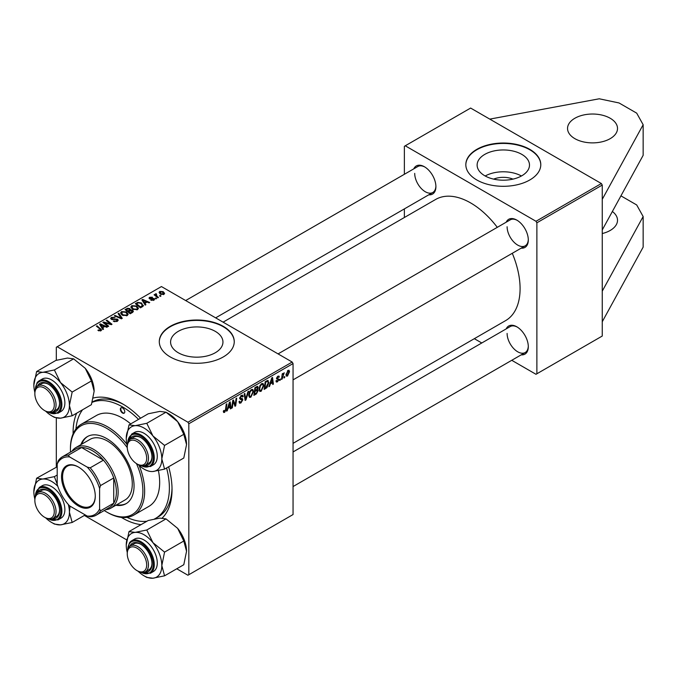 <?xml version="1.0" encoding="UTF-8"?>
<svg xmlns="http://www.w3.org/2000/svg" width="677" height="677" viewBox="0 0 677 677"><rect width="100%" height="100%" fill="white"/><g stroke="black" fill="none" stroke-linecap="round" stroke-linejoin="round"><path stroke-width="1.02" d="M574.866 118.255A24.99 14.429 180 0 1 602.09 115.124A24.99 14.429 180 0 1 617.517 128.452A24.99 14.429 180 0 1 610.197 138.658A24.99 14.429 180 0 1 582.965 141.781A24.99 14.429 180 0 1 567.546 128.452A24.99 14.429 180 0 1 574.866 118.255M612.363 211.486A24.99 14.429 180 0 1 617.517 220.262A24.99 14.429 180 0 1 610.197 230.459A24.99 14.429 180 0 1 602.251 233.548M493.635 179.126A16.595 9.58 180 0 1 512.98 179.126M521.823 175.766A26.183 15.114 0 0 0 529.49 165.078A26.183 15.114 0 0 0 513.327 151.106A26.183 15.114 0 0 0 484.791 154.381A26.183 15.114 0 0 0 477.124 165.078A26.183 15.114 0 0 0 493.288 179.041A26.183 15.114 0 0 0 521.823 175.766M521.425 175.986A26.183 15.114 0 0 0 485.189 175.986M529.812 179.964A37.48 21.639 0 0 0 540.788 164.663A37.48 21.639 0 0 0 517.651 144.675A37.48 21.639 0 0 0 476.803 149.363A37.48 21.639 0 0 0 465.827 164.663A37.48 21.639 0 0 0 488.963 184.66A37.48 21.639 0 0 0 529.812 179.964M540.788 164.866A37.48 21.639 0 0 0 517.49 145.047A37.48 21.639 0 0 0 476.803 149.769A37.48 21.639 0 0 0 465.827 164.866M215.286 352.742A26.183 15.114 0 0 0 222.953 342.054A26.183 15.114 0 0 0 206.79 328.083A26.183 15.114 0 0 0 178.254 331.358A26.183 15.114 0 0 0 170.587 342.054A26.183 15.114 0 0 0 186.75 356.017A26.183 15.114 0 0 0 215.286 352.742M223.275 356.948A37.48 21.639 0 0 0 234.25 341.64A37.48 21.639 0 0 0 211.114 321.651A37.48 21.639 0 0 0 170.265 326.339A37.48 21.639 0 0 0 159.29 341.64A37.48 21.639 0 0 0 182.426 361.636A37.48 21.639 0 0 0 223.275 356.948M234.25 341.851A37.48 21.639 0 0 0 210.953 322.024A37.48 21.639 0 0 0 170.265 326.754A37.48 21.639 0 0 0 159.29 341.851M73.108 433.83A69.959 40.392 60 0 1 73.099 432.425A69.959 40.392 60 0 1 76.67 413.173M93.316 398.034A69.959 40.392 60 0 1 122.571 403.864A69.959 40.392 60 0 1 140.588 418.2M168.632 466.775A69.959 40.392 60 0 1 172.034 489.547A69.959 40.392 60 0 1 162.243 518.015M123.908 404.66A66.211 38.225 -120 0 0 92.258 402.036M293.056 443.342L505.601 320.627A69.959 40.392 -120 0 0 520.088 288.605A69.959 40.392 -120 0 0 512.286 253.3M413.799 168.835A16.24 9.376 60 0 1 424.42 166.754A16.24 9.376 60 0 1 435.903 186.649A16.24 9.376 60 0 1 428.795 194.807M424.868 167.024A14.996 8.657 -120 0 0 417.811 166.525L185.667 300.554M506.201 222.183A16.24 9.376 60 0 1 516.822 220.11A16.24 9.376 60 0 1 528.305 239.996A16.24 9.376 60 0 1 521.197 248.154M517.27 220.372A14.996 8.657 -120 0 0 510.213 219.873L278.069 353.902M506.201 328.887A16.24 9.376 60 0 1 516.822 326.805A16.24 9.376 60 0 1 528.305 346.692A16.24 9.376 60 0 1 521.197 354.85M517.27 327.076A14.996 8.657 -120 0 0 510.213 326.568L293.056 451.94M511.761 360.299L535.989 374.288L602.251 336.037L602.251 185.066L536.878 222.809L535.989 221.277L405.252 145.792L404.372 146.308L404.372 174.285M535.989 221.277L601.362 183.535L470.625 108.058L405.252 145.792M601.362 183.535L602.251 185.066M156.133 293.7L157.005 296.221L158.477 297.448L157.826 297.829L154.085 294.791L154.737 294.419L155.507 295.045L155.541 293.86L156.133 293.7L156.582 294.258L155.888 294.757L155.888 296.255M155.507 295.942L155.541 293.86L155.541 295.967M156.615 298.523L155.972 298.895L155.228 298.303L155.879 297.931L156.615 298.523M142.305 306.783L140.477 307.84L135.332 303.668L137.744 302.374L141.561 303L143.152 306.131L142.305 306.783M143.448 305.369L143.152 306.131M130.856 307.248L131.753 305.649L136.644 306.004L138.446 308.289L137.541 309.634L132.743 309.313L130.822 306.969M120.574 313.18L121.471 311.581L126.362 311.936L128.173 314.221L127.259 315.567L122.461 315.245L120.548 312.909M117.333 321.296L113.321 321.194L116.656 320.856L116.876 319.536L111.358 319.316L110.63 318.376L111.451 317.369L115.048 317.361L112.145 317.801L111.959 318.926L117.46 319.129L118.221 320.153L117.333 321.296M117.273 321.33L116.876 319.536M112.145 317.801L111.959 319.569M100.34 330.985L100.027 329.115L96.388 326.153L97.039 325.781L101.601 329.953L101.025 330.714L97.886 330.3L100.645 329.86L100.645 330.892M176.756 568.782L187.935 575.238L293.056 514.545L293.056 363.574L188.824 423.76L187.935 422.228L292.176 362.043L161.439 286.557L56.309 347.25L56.309 360.308M187.935 422.228L57.198 346.742M103.581 329.14L102.887 329.547L99.578 324.317L100.357 323.86L107.389 326.94L106.746 327.313L104.85 326.466L102.659 327.727L103.581 329.14M108.684 326.196L108.032 326.576L102.904 322.396L103.581 322.007L110.596 324.012L106.213 320.483L106.864 320.111L112.001 324.283L111.324 324.672L104.3 322.675L108.684 326.196M122.275 318.351L121.454 318.825L114.32 315.804L114.972 315.431L121.081 318.021L118.094 313.62L118.788 313.223L122.275 318.351M132.675 312.351L130.196 313.781L125.059 309.601L127.598 308.255L129.849 308.568L130.509 309.931L132.531 310.21L133.377 311.386L132.675 312.351M130.627 309.533L130.509 310.421M145.902 304.709L145.208 305.107L141.899 299.877L142.686 299.429L149.71 302.509L149.067 302.881L147.171 302.027L144.98 303.296L145.902 304.709M150.836 300.19L153.366 299.843L153.518 298.963L149.541 298.802L148.999 298.066L149.609 297.279L152.443 297.228L150.142 297.626L150.091 298.371L152.968 298.278L154.627 299.293L153.899 300.19L150.836 300.19M153.366 300.436L153.518 298.963M150.142 297.626L150.091 299.014M160.957 296.018L160.314 296.391L159.56 295.807L160.221 295.426L160.957 296.018M163.927 294.393L160.61 294.241L159.061 292.388L159.772 291.415L163.157 291.635L164.604 293.395L163.927 294.393M56.309 467.012L56.309 418.056M126.743 539.907L84.354 515.434M282.148 379.052L281.497 379.433L282.258 373.797L282.91 373.425L282.749 374.593L284.23 372.756L282.148 379.052L281.598 378.731M280.295 380.127L279.652 380.499L279.787 379.399L280.439 379.018L280.295 380.127L279.736 379.805M267.525 380.449L268.887 382.497L266.975 387.642L264.148 389.444L265.198 381.701L268.236 380.525M261.136 391.281L259.807 391.433L259.012 389.419L259.858 385.772L261.694 383.631L263.074 383.495L263.827 385.577L261.136 391.281L259.054 390.079M250.854 397.213L249.525 397.374L248.73 395.351L249.576 391.704L251.412 389.563L252.792 389.436L253.545 391.509L250.854 397.213L248.781 396.02M239.015 401.673L240.97 402.087L242.222 400.166L240.386 399.388L239.658 398.254L241.384 395.36L242.662 395.165L243.195 396.383L242.544 396.984L241.367 396.206L240.301 397.831L242.865 399.726L240.927 402.95L239.523 403.196L239.015 401.639L239.658 401.173L239.954 402.265L239.015 401.723M242.552 396.824L241.19 395.478M239.743 397.517L240.538 398.33M241.647 398.44L242.434 398.567M223.351 411.514L224.053 410.372L224.662 411.506L225.5 409.67L226.245 404.186L226.897 403.814L226.135 409.492L224.62 412.361L223.698 412.505L223.351 411.514M223.52 410.753L224.662 411.506M188.824 574.722L188.824 423.76M227.26 410.744L226.558 411.151L229.435 402.35L230.222 401.893L231.069 408.544L230.417 408.916L230.214 407.089L228.014 408.358L227.26 410.744L226.787 410.474M232.355 407.799L231.703 408.18L232.761 400.429L233.438 400.039L235.207 405.074L236.07 398.516L236.722 398.144L235.672 405.887L234.995 406.276L233.218 401.258L232.355 407.799L231.796 407.486M245.946 399.955L245.125 400.429L244.177 393.836L244.829 393.464L245.641 399.117L247.951 391.653L248.645 391.255L245.946 399.955L244.981 399.396M257.353 386.347L258.208 387.472L257.353 389.707L258.123 390.705L256.346 393.955L253.867 395.385L254.916 387.642L257.819 386.415M256.905 389.444L257.768 389.783M269.581 386.313L268.887 386.711L271.756 377.918L272.543 377.461L273.39 384.113L272.746 384.485L272.535 382.657L270.343 383.927L269.581 386.313L269.107 386.034M275.954 380.965L276.597 380.406L277.519 381.168L278.365 379.89L276.521 378.502L277.866 376.243L278.958 376.065L279.33 376.971L278.687 377.436L277.832 376.911L277.155 378.011L279.009 379.458L277.485 381.836L276.36 382.023L275.954 380.965M276.064 380.787L277.519 381.168M278.23 379.509L276.521 378.502M278.687 377.436L277.35 376.632M276.571 378.02L277.756 378.553M284.628 377.622L283.985 377.994L284.12 376.894L284.78 376.514L284.628 377.622L284.069 377.301M287.522 376.048L286.489 376.167L285.99 374.855L288.03 370.378L289.028 370.268L289.528 371.681L287.522 376.048L286.007 375.168M404.372 217.512L404.372 208.905M481.779 342.985L474.332 338.686M536.878 373.78L536.878 222.809M497.29 227.328A69.959 40.392 -120 0 0 435.641 199.453L223.097 322.159M507.107 333.431A14.996 8.657 -120 0 0 513.648 348.52A14.996 8.657 -120 0 0 525.2 352.539A14.996 8.657 -120 0 0 528.297 346.167M414.705 173.388A14.996 8.657 -120 0 0 421.246 188.477A14.996 8.657 -120 0 0 432.798 192.488A14.996 8.657 -120 0 0 435.895 186.124M507.107 226.736A14.996 8.657 -120 0 0 513.648 241.824A14.996 8.657 -120 0 0 525.2 245.836A14.996 8.657 -120 0 0 528.297 239.472M141.028 524.641A69.959 40.392 60 0 1 121.352 517.397M292.176 362.043L293.056 363.574M154.508 518.954A66.211 38.225 -120 0 0 155.676 518.328L158.325 516.805A66.211 38.225 -120 0 0 172.017 487.99M230.332 408.121L231.069 408.544M229.486 406.674L230.214 407.089M227.557 408.096L228.014 408.358M229.224 404.711L228.369 407.326L230.121 406.31L229.74 402.959L229.224 404.711L228.75 404.44M227.895 407.046L228.369 407.326M229.317 402.713L229.74 402.959M225.576 409.17L226.135 409.492M223.351 411.633L224.62 412.361M234.344 404.575L235.207 405.074M234.614 405.269L235.672 405.887M232.693 400.953L233.218 401.258M239.015 401.842L240.927 402.95M241.401 395.351L243.195 396.383M241.266 395.427L243.187 396.544M240.733 395.842L241.367 396.206M239.683 397.839L240.437 398.271M239.675 397.89L242.865 399.726M244.871 398.668L245.641 399.117M252.843 391.103L253.545 391.509M250.084 391.966L249.373 395.021L249.923 396.434L250.896 396.358L252.91 391.805L252.36 390.333L251.395 390.417L250.084 391.966L249.593 391.678M248.755 394.666L249.373 395.021M250.761 390.054L251.395 390.417M255.627 393.532L256.346 393.955M256.71 386.609L258.208 387.472M256.498 389.766L258.123 390.705M255.441 388.166L255.119 390.578L257.209 389.08L257.565 387.879L254.89 387.845M254.56 390.257L255.119 390.578M255.821 387.117L257.565 387.879M254.442 391.162L254.992 391.484L254.645 394.099L256.481 392.998L257.48 391.052L256.304 389.893M254.087 393.777L254.645 394.099M255.635 390.282L256.355 390.697L254.992 391.484M257.48 391.052L256.355 390.697M263.125 385.171L263.827 385.577M260.366 386.025L259.655 389.08L260.205 390.502L261.178 390.417L263.184 385.873L262.642 384.392L261.669 384.477L260.366 386.025L259.866 385.746M259.037 388.725L259.655 389.08M261.043 384.113L261.669 384.477M272.653 383.69L273.39 384.113M271.815 382.243L272.535 382.657M269.878 383.664L270.343 383.927M271.545 380.279L270.69 382.886L272.442 381.879L272.061 378.519L271.545 380.279L271.071 380M270.225 382.615L270.69 382.886M271.638 378.274L272.061 378.519M265.257 387.972L265.976 388.386M268.185 382.09L268.887 382.497M266.357 387.295L266.975 387.642M265.722 382.234L264.919 388.166L265.748 387.693L268.244 382.818L267.466 381.346L265.722 382.234L265.164 381.913M264.368 387.845L264.919 388.166M266.645 380.863L267.804 381.405L266.755 380.804M277.968 376.184L279.33 376.971M276.656 377.724L277.155 378.011M277.308 378.477L279.009 379.458M275.954 380.948L277.485 381.836M282.199 374.271L282.749 374.593M283.316 373.34L283.968 373.721M283.223 373.492L283.646 373.738M288.749 371.233L289.528 371.681M287.767 370.547L288.546 370.996L287.996 371.038L286.633 374.406L287.53 375.397L288.884 372.045L287.513 370.759M286.041 374.068L286.633 374.406M285.99 374.88L287.53 375.397M100.357 325.552L100.357 323.86M102.659 329.183L102.659 327.727M101.305 325.561L102.286 327.109L104.038 326.094L100.551 324.528L101.305 325.561L101.305 327.05M102.286 328.599L102.286 327.109M100.551 325.865L100.551 324.528M104.038 326.932L104.038 326.094M98.453 330.689L98.453 329.877M98.935 330.901L98.935 330.224M97.039 326.686L97.039 325.781M100.805 330.825L100.805 328.836M103.581 322.946L103.581 322.007M110.596 324.478L110.596 324.012M106.864 321.016L106.864 320.111M104.3 323.538L104.3 322.675M113.897 321.482L113.897 320.78M114.083 321.558L114.083 320.898M114.972 321.795L114.972 321.211M116.656 321.617L116.656 320.856M111.451 319.366L111.451 317.369M112.754 319.696L112.754 319.104M117.46 321.22L117.46 319.129M114.972 316.074L114.972 315.431M121.081 318.672L121.081 318.021M118.788 314.661L118.788 313.223M121.471 314.56L121.471 311.581M126.362 312.766L126.362 311.936M121.538 314.619L121.538 312.977L123.138 314.898L126.582 315.118L127.2 314.17L125.651 312.266L122.173 312.012L121.555 314.627M123.138 315.575L123.138 314.898M126.582 315.854L126.582 315.118M127.598 308.974L127.598 308.255M129.849 310.735L129.849 308.568M132.531 312.427L132.531 310.21M126.311 309.719L127.911 311.014L129.747 309.66L129.239 308.957L127.411 309.084L126.311 309.719L126.311 310.625M127.911 311.919L127.911 311.014M129.747 309.634L129.747 310.794L129.239 308.957M128.512 312.41L128.512 311.505L130.246 312.918L132.396 311.268L132.396 312.512M130.246 313.747L130.246 312.918M132.049 312.706L131.871 310.574L128.512 311.505M131.753 308.627L131.753 305.649M136.644 306.825L136.644 306.004M131.82 308.687L131.82 307.036L133.411 308.957L136.864 309.186L137.482 308.238L135.933 306.334L132.455 306.072L131.829 308.695M133.411 309.643L133.411 308.957M136.864 309.922L136.864 309.186M142.686 301.121L142.686 299.429M144.98 304.743L144.98 303.296M143.626 301.121L144.607 302.678L146.359 301.663L142.881 300.097L143.626 302.611M144.607 304.159L144.607 302.678M142.881 301.426L142.881 300.097M146.359 302.501L146.359 301.663M137.744 303.118L137.744 302.374M141.561 303.804L141.561 303M136.585 303.778L140.528 306.977L142.475 305.242L140.875 303.347L138.438 302.831L136.585 303.778L136.585 304.684M140.528 307.815L140.528 306.977M141.349 307.341L141.349 306.503M151.318 300.419L151.318 299.725M149.609 298.836L149.609 297.279M150.514 299.082L150.514 298.54M152.968 298.811L152.968 298.278M154.111 300.055L154.111 298.557M155.879 298.819L155.879 297.931M160.221 296.323L160.221 295.426M154.737 295.316L154.737 294.419M159.772 293.657L159.772 291.415M163.157 292.481L163.157 291.635M163.369 294.63L162.505 292.007L160.314 291.753L159.907 293.767M160.314 291.753L161.177 293.835L163.369 294.063L163.741 293.488L163.741 294.495M161.177 294.512L161.177 293.835M620.936 195.856L636.702 204.962L643.15 216.538L643.15 247.139L602.251 321.753M643.15 216.538L602.251 291.152M489.793 119.118L599.238 98.791L619.032 102.955L636.702 113.152L643.15 124.729L643.15 155.329L602.251 229.952M643.15 124.729L602.251 199.351M122.562 407.943A3.123 1.803 -120 0 0 121.005 407.791A3.123 1.803 -120 0 0 120.523 410.296A3.123 1.803 -120 0 0 122.562 413.046A3.123 1.803 -120 0 0 124.128 413.198A3.123 1.803 -120 0 0 124.61 410.702A3.123 1.803 -120 0 0 122.562 407.943M121.242 407.689A3.123 1.803 -120 0 0 121.031 410.245A3.123 1.803 -120 0 0 123.011 412.792A3.123 1.803 -120 0 0 124.331 413.046M115.843 505.262A38.724 22.358 -120 0 0 126.032 503.713A38.724 22.358 -120 0 0 131.964 472.673A38.724 22.358 -120 0 0 106.661 438.552A38.724 22.358 -120 0 0 87.299 436.631A38.724 22.358 -120 0 0 80.868 444.671M87.748 436.386A38.724 22.358 -120 0 0 81.748 444.163M104.258 510.509A51.224 29.576 -120 0 0 106.661 511.99A51.224 29.576 -120 0 0 138.743 508.114A51.224 29.576 -120 0 0 136.458 463.584M127.259 447.658A51.224 29.576 -120 0 0 106.661 428.346A51.224 29.576 -120 0 0 70.442 449.257A51.224 29.576 -120 0 0 70.526 452.084M107.55 512.506L106.661 511.99L107.55 512.506A52.467 30.296 60 0 0 133.784 515.104L148.805 506.43A52.467 30.296 -120 0 0 158.41 470.625M70.442 449.257L70.442 448.242A52.467 30.296 60 0 1 81.316 424.217A52.467 30.296 60 0 1 107.55 426.815A52.467 30.296 60 0 1 126.929 444.315M139.191 465.556A52.467 30.296 60 0 1 133.784 515.104M130.72 423.904A52.467 30.296 -120 0 0 122.562 418.149A52.467 30.296 -120 0 0 96.329 415.551L81.316 424.217M127.005 517.372A66.211 38.225 -120 0 0 146.96 521.222M155.676 518.328A66.211 38.225 -120 0 0 166.576 467.959M138.531 419.385A66.211 38.225 -120 0 0 122.562 406.928A66.211 38.225 -120 0 0 92.165 402.324M71.914 451.28A34.984 20.2 60 0 1 75.926 447.522L90.058 439.365A34.984 20.2 60 0 1 107.55 441.099A34.984 20.2 60 0 1 130.399 471.92A34.984 20.2 60 0 1 125.042 499.956L110.901 508.114A34.984 20.2 60 0 1 105.646 509.705M82.602 409.746A66.211 38.225 -120 0 0 75.959 428.956M116.732 504.754A38.724 22.358 -120 0 0 126.464 503.443M137.846 464.405L136.966 463.897A13.743 7.938 -120 0 0 146.681 458.287A13.743 7.938 -120 0 0 136.966 441.455A13.743 7.938 -120 0 0 127.251 447.065A13.743 7.938 -120 0 0 136.966 463.897L137.846 464.405A14.996 8.657 60 0 0 145.343 465.15L148.881 463.11A14.996 8.657 -120 0 0 151.978 456.738M127.251 447.065L127.251 446.041A14.996 8.657 60 0 1 130.356 439.178A14.996 8.657 60 0 1 137.846 439.923A14.996 8.657 60 0 1 147.645 453.133A14.996 8.657 60 0 1 145.343 465.15M129.002 424.894L148.238 413.782L159.874 411.404L166.017 412.2L177.653 421.669A25.142 14.513 60 0 1 184.161 432.942A25.142 14.513 60 0 1 186.547 444.577L183.797 458.024L164.562 469.127L161.811 458.862L164.562 445.415L152.926 435.946L146.782 423.303L135.146 425.681L129.002 424.894L126.252 438.332A25.142 14.513 60 0 1 135.146 425.681A25.142 14.513 60 0 1 152.926 435.946A25.142 14.513 60 0 1 161.811 458.862A25.142 14.513 60 0 1 152.926 471.505L164.562 469.127M146.782 423.303L166.017 412.2L168.768 413.782A25.142 14.513 60 0 1 177.653 421.669L183.797 434.312L186.547 444.577M129.857 439.508A16.24 9.376 60 0 1 140.503 437.376A16.24 9.376 60 0 1 150.446 449.748A16.24 9.376 60 0 1 151.986 457.263A16.24 9.376 60 0 1 144.81 465.412M140.951 437.647A14.996 8.657 -120 0 0 133.885 437.139L130.356 439.178M150.396 466.555L153.4 464.828A18.736 10.824 -120 0 0 155.507 447.573A18.736 10.824 -120 0 0 134.664 432.366L131.66 434.101A18.736 10.824 60 0 1 152.503 449.308A18.736 10.824 60 0 1 150.396 466.555L140.401 465.522M183.797 434.312L164.562 445.415M127.251 445.694A25.142 14.513 60 0 1 126.252 438.332M138.159 464.574A25.142 14.513 -120 0 0 152.926 471.505M45.444 411.057L44.564 410.55A13.743 7.938 -120 0 0 54.278 404.939A13.743 7.938 -120 0 0 44.564 388.107A13.743 7.938 -120 0 0 34.849 393.718A13.743 7.938 -120 0 0 44.564 410.55L45.444 411.057A14.996 8.657 60 0 0 52.941 411.802A14.996 8.657 60 0 0 55.243 399.785A14.996 8.657 60 0 0 45.444 386.575A14.996 8.657 60 0 0 37.946 385.831A14.996 8.657 60 0 0 34.849 392.694L34.849 393.718M33.85 384.985A25.142 14.513 60 0 1 36.228 376.09A25.142 14.513 60 0 1 42.736 372.333L36.6 371.538L33.85 384.985A25.142 14.513 -120 0 0 34.849 392.347M37.455 386.161A16.24 9.376 60 0 1 38.149 384.917A16.24 9.376 60 0 1 48.092 384.028A16.24 9.376 60 0 1 59.576 403.915A16.24 9.376 60 0 1 58.044 409.661A16.24 9.376 60 0 1 52.408 412.065M52.941 411.802L56.479 409.763A14.996 8.657 -120 0 0 58.163 408.197A14.996 8.657 -120 0 0 59.568 403.39M48.549 384.299A14.996 8.657 -120 0 0 41.483 383.791L37.946 385.831M57.994 413.207L60.998 411.472A18.736 10.824 -120 0 0 63.105 409.526A18.736 10.824 -120 0 0 59.694 387.769A18.736 10.824 -120 0 0 42.262 379.018L39.258 380.753A18.736 10.824 60 0 1 56.69 389.503A18.736 10.824 60 0 1 60.101 411.261A18.736 10.824 60 0 1 57.994 413.207L47.999 412.175M73.615 358.852L85.251 368.322L91.395 380.965L72.16 392.068L60.515 382.598L54.38 369.955L73.615 358.852L67.472 358.057L55.836 360.435L36.6 371.538M54.38 369.955L42.736 372.333A25.142 14.513 60 0 1 60.515 382.598A25.142 14.513 60 0 1 69.409 405.515L72.16 392.068M91.395 380.965L94.145 391.23L91.395 404.677L72.16 415.78L69.409 405.515A25.142 14.513 60 0 1 60.515 418.158L72.16 415.78M51.63 415.78L54.38 417.362L60.515 418.158A25.142 14.513 60 0 1 51.63 415.78A25.142 14.513 60 0 1 45.748 411.227M85.251 368.322A25.142 14.513 60 0 1 94.145 391.23M137.846 571.1L136.966 570.593A13.743 7.938 -120 0 0 146.681 564.982A13.743 7.938 -120 0 0 136.966 548.15A13.743 7.938 -120 0 0 127.251 553.761A13.743 7.938 -120 0 0 136.966 570.593L137.846 571.1A14.996 8.657 60 0 0 145.343 571.845A14.996 8.657 60 0 0 147.645 559.837A14.996 8.657 60 0 0 137.846 546.627A14.996 8.657 60 0 0 130.356 545.882A14.996 8.657 60 0 0 127.251 552.745L127.251 553.761M129.002 531.589L148.238 520.486L159.874 518.1L166.017 518.895L146.782 529.998L135.146 532.384L129.002 531.589L126.252 545.027A25.142 14.513 60 0 1 135.146 532.384A25.142 14.513 60 0 1 152.926 542.649L146.782 529.998M161.811 565.557A25.142 14.513 60 0 1 159.433 574.451A25.142 14.513 60 0 1 152.926 578.209L164.562 575.822L161.811 565.557L164.562 552.119L152.926 542.649A25.142 14.513 -120 0 1 161.811 565.557M129.857 546.212A16.24 9.376 60 0 1 130.551 544.96A16.24 9.376 60 0 1 140.503 544.071A16.24 9.376 60 0 1 151.986 563.966A16.24 9.376 60 0 1 150.446 569.704A16.24 9.376 60 0 1 144.81 572.116M145.343 571.845L148.881 569.806A14.996 8.657 -120 0 0 150.565 568.248A14.996 8.657 -120 0 0 151.978 563.442M155.507 569.569A18.736 10.824 -120 0 0 152.097 547.811A18.736 10.824 -120 0 0 134.664 539.061L131.66 540.796A18.736 10.824 60 0 1 149.092 549.546A18.736 10.824 60 0 1 152.503 571.303A18.736 10.824 60 0 1 150.396 573.258L153.4 571.523A18.736 10.824 -120 0 0 155.507 569.569M166.017 518.895L177.653 528.365L183.797 541.016L186.547 551.281L183.797 564.72L164.562 575.822M183.797 541.016L164.562 552.119M144.032 575.822L146.782 577.413L152.926 578.209A25.142 14.513 60 0 1 144.032 575.822A25.142 14.513 60 0 1 138.159 571.278M177.653 528.365A25.142 14.513 60 0 1 186.547 551.281M127.251 552.39A25.142 14.513 60 0 1 126.252 545.027M140.951 544.342A14.996 8.657 -120 0 0 133.885 543.843L130.356 545.882M45.444 517.753L44.564 517.245A13.743 7.938 -120 0 0 54.278 511.634A13.743 7.938 -120 0 0 44.564 494.802A13.743 7.938 -120 0 0 34.849 500.413A13.743 7.938 -120 0 0 44.564 517.245L45.444 517.753A14.996 8.657 60 0 0 52.941 518.497L56.479 516.458A14.996 8.657 -120 0 0 59.568 510.094M34.849 500.413L34.849 499.398A14.996 8.657 60 0 1 37.946 492.534A14.996 8.657 60 0 1 45.444 493.271A14.996 8.657 60 0 1 55.243 506.489A14.996 8.657 60 0 1 52.941 518.497M37.455 492.864A16.24 9.376 60 0 1 48.092 490.723A16.24 9.376 60 0 1 58.044 503.096A16.24 9.376 60 0 1 59.576 510.619A16.24 9.376 60 0 1 52.408 518.768M63.105 500.921A18.736 10.824 -120 0 0 42.262 485.714L39.258 487.448A18.736 10.824 60 0 1 60.101 502.656A18.736 10.824 60 0 1 57.994 519.911L60.998 518.176A18.736 10.824 -120 0 0 63.105 500.921M57.198 475.026L54.38 476.65L42.736 479.037L36.6 478.241L33.85 491.68A25.142 14.513 60 0 1 42.736 479.037A25.142 14.513 -120 0 1 57.757 486.213M57.198 484.148L54.38 476.65M85.243 514.926L72.16 522.475L69.409 512.21L70.069 506.168M52.662 523.042L54.38 524.066L60.515 524.861L72.16 522.475M57.198 466.775L36.6 478.241M34.849 499.042A25.142 14.513 60 0 1 33.85 491.68M68.318 504.509A25.142 14.513 60 0 1 69.409 512.21A25.142 14.513 60 0 1 60.515 524.861A25.142 14.513 60 0 1 45.748 517.93M48.549 490.994A14.996 8.657 -120 0 0 41.483 490.495L37.946 492.534M61.522 476.752A23.864 13.777 60 0 1 78.397 467.012A23.864 13.777 60 0 1 95.271 496.233A23.864 13.777 60 0 1 78.397 505.973A23.864 13.777 60 0 1 61.522 476.752M78.667 467.164A23.111 13.345 -120 0 0 67.37 466.165A23.111 13.345 -120 0 0 62.58 476.752A23.111 13.345 -120 0 0 72.676 500.007A23.111 13.345 -120 0 0 90.481 506.201A23.111 13.345 -120 0 0 95.271 495.919M75.926 447.522A34.984 20.2 60 0 1 102.879 456.899A34.984 20.2 60 0 1 118.145 492.103A34.984 20.2 60 0 1 110.901 508.114M99.595 508.935L100.484 510.839A33.732 19.472 60 0 1 96.142 515.197L109.395 507.538A33.732 19.472 -120 0 0 113.736 503.189A33.732 19.472 -120 0 0 116.385 492.103A33.732 19.472 -120 0 0 113.736 477.954A33.732 19.472 -120 0 0 103.454 460.157L81.604 447.539A33.732 19.472 -120 0 0 75.663 449.122L62.411 456.772A33.732 19.472 60 0 1 68.352 455.189L69.562 456.907A32.479 18.753 -120 0 0 57.198 464.05L57.198 484.453A32.479 18.753 -120 0 0 69.562 505.871L87.231 516.069A32.479 18.753 -120 0 0 99.595 508.935L99.595 488.532A32.479 18.753 -120 0 0 87.231 467.113L69.562 456.907M87.231 467.113L90.21 467.807L103.454 460.157A33.732 19.472 -120 0 0 81.604 447.539L68.352 455.189M100.484 510.839L113.736 503.189L113.736 477.954L100.484 485.604L99.595 488.532M57.198 464.05L58.078 461.122A33.732 19.472 60 0 1 62.411 456.772M96.142 515.197A33.732 19.472 60 0 1 90.21 516.771L87.231 516.069M90.21 467.807A33.732 19.472 60 0 1 100.484 485.604M233.328 401.689L234.284 402.24M233.844 403.272L234.877 403.864M232.448 402.739L233.015 403.06M239.683 398.609L241.156 399.464M244.617 396.908L245.421 397.374M265.934 381.278L266.662 381.693M276.538 378.756L277.612 379.374M281.903 376.454L282.478 376.793M106.754 323.437L106.754 322.861M109.056 324.063L109.056 323.504M105.57 324.571L105.57 323.64M114.506 319.519L114.506 318.833M119.245 317.894L119.245 317.208M126.641 309.524L126.641 308.687M128.952 311.251L128.952 310.413M131.448 313.053L131.448 312.215M136.881 303.618L136.881 302.78M151.445 299.006L151.445 298.472M157.005 297.161L157.005 296.221M141.222 465.717A17.991 10.383 -120 0 0 151.513 449.655A17.991 10.383 -120 0 0 137.558 434.642A17.991 10.383 -120 0 0 127.801 442.47M48.82 412.369A17.991 10.383 -120 0 0 59.111 410.99A17.991 10.383 -120 0 0 54.456 388.243A17.991 10.383 -120 0 0 37.083 383.58A17.991 10.383 -120 0 0 35.399 389.123M37.15 382.708A18.736 10.824 60 0 1 39.258 380.753L36.998 382.843L35.162 389.927M129.552 542.751A18.736 10.824 60 0 1 131.66 540.796L129.4 542.895L127.564 549.969M141.222 572.412A17.991 10.383 -120 0 0 151.513 571.041A17.991 10.383 -120 0 0 146.858 548.285A17.991 10.383 -120 0 0 129.485 543.631A17.991 10.383 -120 0 0 127.801 549.165M48.82 519.064A17.991 10.383 -120 0 0 59.111 503.003A17.991 10.383 -120 0 0 45.156 487.999A17.991 10.383 -120 0 0 35.399 495.818M224.197 411.565L223.376 411.091M240.479 398.304L239.683 397.848M252.36 390.333L251.235 389.681M249.923 396.434L248.747 395.757M257.336 387.295L256.422 386.77M262.642 384.392L261.517 383.749M260.205 390.502L259.029 389.817M278.442 376.818L277.663 376.37M277.291 378.468L276.563 378.045M111.603 318.452L111.603 319.442M127.2 314.17L127.2 315.592M137.482 308.238L137.482 309.66M142.475 305.242L142.475 306.681M153.789 299.327L153.789 300.25M149.845 298.024L149.845 298.938M293.056 379.865L525.2 245.836M131.66 434.101L127.564 443.274M432.798 192.488L215.65 317.86M525.2 352.539L293.056 486.56M140.401 572.217L150.396 573.258M39.258 487.448L35.162 496.622M47.999 518.87L57.994 519.911"/></g></svg>
